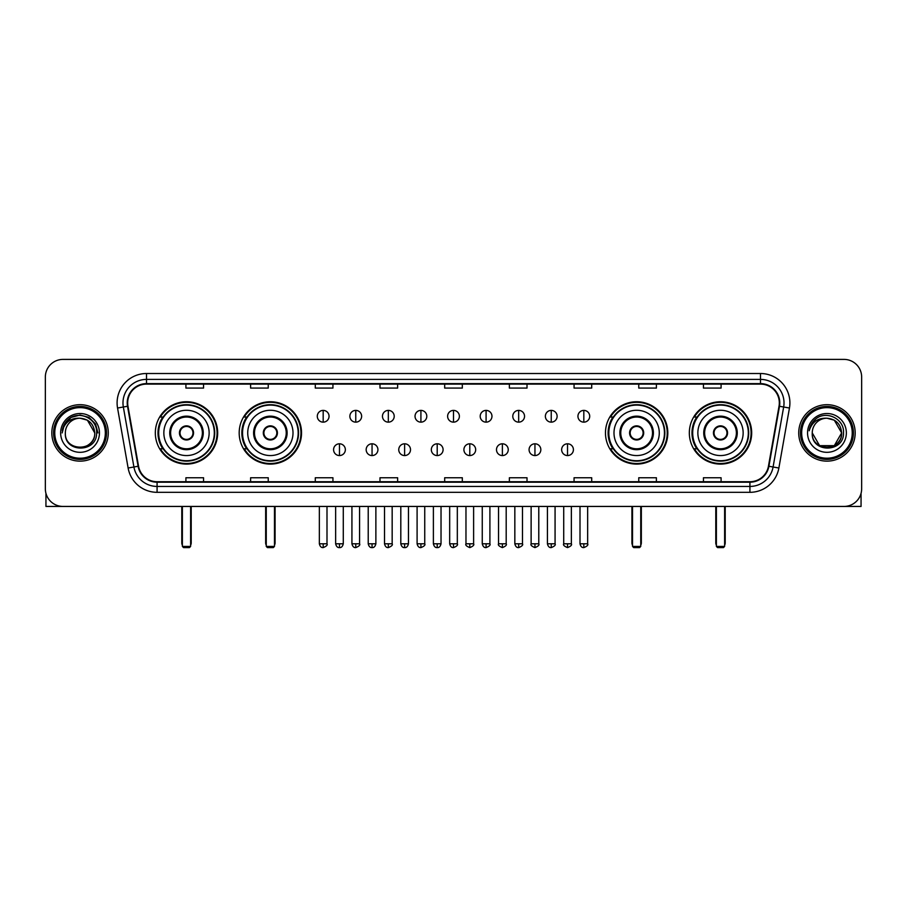 <?xml version="1.0" encoding="UTF-8"?>
<svg xmlns="http://www.w3.org/2000/svg" width="907" height="907" viewBox="0 0 907 907"><rect width="100%" height="100%" fill="white"/><g stroke="black" fill="none" stroke-linecap="round" stroke-linejoin="round"><path stroke-width="1.36" d="M689.331 432.911A31.167 31.167 0 0 0 720.498 464.089A31.167 31.167 0 0 0 751.676 432.911A31.167 31.167 0 0 0 720.498 401.744A31.167 31.167 0 0 0 689.331 432.911M605.468 432.911A31.167 31.167 0 0 0 636.635 464.089A31.167 31.167 0 0 0 667.813 432.911A31.167 31.167 0 0 0 636.635 401.744A31.167 31.167 0 0 0 605.468 432.911M239.187 432.911A31.167 31.167 0 0 0 270.365 464.089A31.167 31.167 0 0 0 301.532 432.911A31.167 31.167 0 0 0 270.365 401.744A31.167 31.167 0 0 0 239.187 432.911M155.324 432.911A31.167 31.167 0 0 0 186.502 464.089A31.167 31.167 0 0 0 217.669 432.911A31.167 31.167 0 0 0 186.502 401.744A31.167 31.167 0 0 0 155.324 432.911M162.806 448.795A28.525 28.525 0 0 1 162.806 417.039M246.67 448.795A28.525 28.525 0 0 1 246.67 417.039M612.939 448.795A28.525 28.525 0 0 1 612.939 417.039M696.803 448.795A28.525 28.525 0 0 1 696.803 417.039M45.35 377.04L45.35 488.782A17.641 17.641 0 0 0 62.991 506.435L844.009 506.435A17.641 17.641 0 0 0 861.65 488.782L861.65 377.04A17.641 17.641 0 0 0 844.009 359.399L62.991 359.399A17.641 17.641 0 0 0 45.35 377.04L45.35 488.782M51.824 432.911A28.23 28.23 0 0 0 80.054 461.141A28.23 28.23 0 0 0 108.273 432.911A28.23 28.23 0 0 0 80.054 404.692A28.23 28.23 0 0 0 51.824 432.911A28.23 28.23 0 0 0 80.054 461.141A28.23 28.23 0 0 0 108.273 432.911A28.23 28.23 0 0 0 80.054 404.692A28.23 28.23 0 0 0 51.824 432.911M798.727 432.911A28.23 28.23 0 0 0 826.946 461.141A28.23 28.23 0 0 0 855.176 432.911A28.23 28.23 0 0 0 826.946 404.692A28.23 28.23 0 0 0 798.727 432.911A28.23 28.23 0 0 0 826.946 461.141A28.23 28.23 0 0 0 855.176 432.911A28.23 28.23 0 0 0 826.946 404.692A28.23 28.23 0 0 0 798.727 432.911M127.683 402.923A18.82 18.82 0 0 1 146.503 384.103L760.497 384.103A18.82 18.82 0 0 1 779.034 406.189L768.456 466.175A18.82 18.82 0 0 1 749.919 481.73L157.081 481.73A18.82 18.82 0 0 1 138.544 466.175L127.966 406.189A18.82 18.82 0 0 1 127.683 402.923M127.218 402.923A19.285 19.285 0 0 0 127.513 406.268L138.091 466.255A19.285 19.285 0 0 0 157.081 482.195L749.919 482.195A19.285 19.285 0 0 0 768.909 466.255L779.487 406.268A19.285 19.285 0 0 0 760.497 383.627L146.503 383.627A19.285 19.285 0 0 0 127.218 402.923M117.547 408.025A29.409 29.409 0 0 1 146.503 373.514L760.497 373.514A29.409 29.409 0 0 1 789.453 408.025L778.875 468.012A29.409 29.409 0 0 1 749.919 492.32L157.081 492.32A29.409 29.409 0 0 1 128.125 468.012L117.547 408.025L123.341 407.005A23.525 23.525 0 0 1 146.503 379.398L760.497 379.398A23.525 23.525 0 0 1 783.659 407.005L773.081 466.992A23.525 23.525 0 0 1 749.919 486.435L157.081 486.435A23.525 23.525 0 0 1 133.919 466.992L123.341 407.005A23.525 23.525 0 0 1 122.978 402.923M844.009 359.399L62.991 359.399M62.991 506.435L844.009 506.435M861.65 488.782L861.65 377.04M768.909 466.255L773.081 466.992L783.659 407.005L789.453 408.025M444.679 384.103L444.679 388.083L462.321 388.083L462.321 384.103M379.988 384.103L379.988 388.083L397.629 388.083L397.629 384.103M315.296 384.103L315.296 388.083L332.937 388.083L332.937 384.103M250.604 384.103L250.604 388.083L268.245 388.083L268.245 384.103M185.912 384.103L185.912 388.083L203.553 388.083L203.553 384.103M509.371 384.103L509.371 388.083L527.012 388.083L527.012 384.103M574.063 384.103L574.063 388.083L591.704 388.083L591.704 384.103M638.755 384.103L638.755 388.083L656.396 388.083L656.396 384.103M703.447 384.103L703.447 388.083L721.088 388.083L721.088 384.103M462.321 481.73L462.321 477.751L444.679 477.751L444.679 481.73M397.629 481.73L397.629 477.751L379.988 477.751L379.988 481.73M332.937 481.73L332.937 477.751L315.296 477.751L315.296 481.73M268.245 481.73L268.245 477.751L250.604 477.751L250.604 481.73M203.553 481.73L203.553 477.751L185.912 477.751L185.912 481.73M527.012 481.73L527.012 477.751L509.371 477.751L509.371 481.73M591.704 481.73L591.704 477.751L574.063 477.751L574.063 481.73M656.396 481.73L656.396 477.751L638.755 477.751L638.755 481.73M721.088 481.73L721.088 477.751L703.447 477.751L703.447 481.73M45.94 493.306L45.94 506.435L114.157 506.435M105.337 432.911A25.294 25.294 0 0 0 80.054 407.628A25.294 25.294 0 0 0 54.76 432.911A25.294 25.294 0 0 0 80.054 458.205A25.294 25.294 0 0 0 105.337 432.911M106.516 432.911A26.462 26.462 0 0 0 80.054 406.449A26.462 26.462 0 0 0 53.581 432.911A26.462 26.462 0 0 0 80.054 459.384A26.462 26.462 0 0 0 106.516 432.911M94.747 432.911C93.874 423.988 88.977 419.079 80.054 418.218L87.401 420.179L94.747 432.911L87.401 420.179L80.054 418.218L87.401 420.179L94.747 432.911L87.401 420.179L80.054 418.218L87.401 420.179L94.747 432.911L87.401 420.179L80.054 418.218L87.401 420.179L94.747 432.911C95.654 451.879 64.442 451.879 65.349 432.911C64.034 453.319 97.298 452.865 96.607 432.911C97.695 418.909 79.351 410.009 68.773 419.034C65.089 422.118 62.923 426.029 62.288 430.78C65.066 422.016 70.984 417.832 80.054 418.218L87.401 420.179L94.747 432.911C95.654 451.879 64.442 451.879 65.349 432.911C64.442 451.879 95.654 451.879 94.747 432.911C95.654 451.879 64.442 451.879 65.349 432.911C64.442 451.879 95.654 451.879 94.747 432.911C95.654 451.879 64.442 451.879 65.349 432.911C64.442 451.879 95.654 451.879 94.747 432.911C95.654 451.879 64.442 451.879 65.349 432.911C64.442 451.879 95.654 451.879 94.747 432.911C95.654 451.879 64.442 451.879 65.349 432.911C64.442 451.879 95.654 451.879 94.747 432.911C95.654 451.879 64.442 451.879 65.349 432.911C64.442 451.879 95.654 451.879 94.747 432.911C95.654 451.879 64.442 451.879 65.349 432.911A14.705 14.705 0 0 1 80.054 418.218L87.401 420.179L94.747 432.911C95.337 444.328 80.666 451.913 71.71 445.031M60.644 432.911A19.41 19.41 0 0 0 80.054 452.321A19.41 19.41 0 0 0 99.453 432.911A19.41 19.41 0 0 0 80.054 413.513A19.41 19.41 0 0 0 60.644 432.911M68.773 419.034L64.431 424.193M64.306 424.419L71.109 417.424L80.054 415.032L88.988 417.424L95.541 423.977L97.933 432.911L95.541 423.977L88.988 417.424L80.054 415.032L71.109 417.424L64.556 423.977L62.164 432.911M64.17 424.691L64.556 423.977L64.17 424.691M163.85 432.911A22.641 22.641 0 0 1 186.502 410.27A22.641 22.641 0 0 1 209.143 432.911A22.641 22.641 0 0 1 186.502 455.563A22.641 22.641 0 0 1 163.85 432.911A22.641 22.641 0 0 0 186.502 455.563A22.641 22.641 0 0 0 209.143 432.911M170.618 432.911A15.884 15.884 0 0 0 186.502 448.795A15.884 15.884 0 0 0 202.374 432.911A15.884 15.884 0 0 0 186.502 417.039A15.884 15.884 0 0 0 170.618 432.911M163.158 417.039A28.23 28.23 0 0 0 163.158 448.795M214.313 432.911A27.822 27.822 0 0 0 186.502 405.1A27.822 27.822 0 0 0 158.68 432.911A27.822 27.822 0 0 0 186.502 460.733A27.822 27.822 0 0 0 214.313 432.911M179.439 432.911A7.052 7.052 0 0 0 186.502 439.974A7.052 7.052 0 0 0 193.554 432.911A7.052 7.052 0 0 0 186.502 425.859A7.052 7.052 0 0 0 179.439 432.911M217.079 432.911A30.577 30.577 0 0 1 160.358 448.795L163.192 448.795A28.196 28.196 0 0 0 205.152 454.056A28.196 28.196 0 0 0 205.152 411.767A28.196 28.196 0 0 0 163.192 417.039L160.358 417.039A30.577 30.577 0 0 1 217.079 432.911M179.665 431.154L179.903 431.154A6.825 6.825 0 0 1 193.089 431.154L192.726 431.154A6.474 6.474 0 0 1 186.502 439.385A6.474 6.474 0 0 1 180.278 431.154A6.474 6.474 0 0 1 192.726 431.154L193.327 431.154M193.327 434.68L193.089 434.68A6.825 6.825 0 0 1 179.903 434.68L179.665 434.68M182.375 506.435L182.375 546.422L190.617 546.422L190.617 506.435M182.375 546.422L183.554 547.601L189.438 547.601L190.617 546.422M247.724 432.911A22.641 22.641 0 0 1 270.365 410.27A22.641 22.641 0 0 1 293.006 432.911A22.641 22.641 0 0 1 270.365 455.563A22.641 22.641 0 0 1 247.724 432.911A22.641 22.641 0 0 0 270.365 455.563A22.641 22.641 0 0 0 293.006 432.911M254.482 432.911A15.884 15.884 0 0 0 270.365 448.795A15.884 15.884 0 0 0 286.238 432.911A15.884 15.884 0 0 0 270.365 417.039A15.884 15.884 0 0 0 254.482 432.911M247.021 417.039A28.23 28.23 0 0 0 247.021 448.795L244.221 448.795A30.577 30.577 0 0 0 300.943 432.911A30.577 30.577 0 0 0 244.221 417.039L247.055 417.039A28.196 28.196 0 0 1 289.016 411.767A28.196 28.196 0 0 1 289.016 454.056A28.196 28.196 0 0 1 247.055 448.795M298.176 432.911A27.822 27.822 0 0 0 270.365 405.1A27.822 27.822 0 0 0 242.543 432.911A27.822 27.822 0 0 0 270.365 460.733A27.822 27.822 0 0 0 298.176 432.911M263.302 432.911A7.052 7.052 0 0 0 270.365 439.974A7.052 7.052 0 0 0 277.417 432.911A7.052 7.052 0 0 0 270.365 425.859A7.052 7.052 0 0 0 263.302 432.911M263.529 431.154L263.767 431.154A6.825 6.825 0 0 1 276.952 431.154L276.59 431.154A6.474 6.474 0 0 1 270.365 439.385A6.474 6.474 0 0 1 264.141 431.154A6.474 6.474 0 0 1 276.59 431.154L277.191 431.154M277.191 434.68L276.59 434.68A6.474 6.474 0 0 1 264.141 434.68L263.529 434.68M276.59 434.68L276.952 434.68A6.825 6.825 0 0 1 263.767 434.68L264.141 434.68M266.25 506.435L266.25 546.422L274.481 546.422L274.481 506.435M266.25 546.422L267.418 547.601L273.302 547.601L274.481 546.422M613.994 432.911A22.641 22.641 0 0 1 636.635 410.27A22.641 22.641 0 0 1 659.276 432.911A22.641 22.641 0 0 1 636.635 455.563A22.641 22.641 0 0 1 613.994 432.911A22.641 22.641 0 0 0 636.635 455.563A22.641 22.641 0 0 0 659.276 432.911M620.762 432.911A15.884 15.884 0 0 0 636.635 448.795A15.884 15.884 0 0 0 652.518 432.911A15.884 15.884 0 0 0 636.635 417.039A15.884 15.884 0 0 0 620.762 432.911M613.302 417.039A28.23 28.23 0 0 0 613.302 448.795M664.457 432.911A27.822 27.822 0 0 0 636.635 405.1A27.822 27.822 0 0 0 608.824 432.911A27.822 27.822 0 0 0 636.635 460.733A27.822 27.822 0 0 0 664.457 432.911M629.583 432.911A7.052 7.052 0 0 0 636.635 439.974A7.052 7.052 0 0 0 643.698 432.911A7.052 7.052 0 0 0 636.635 425.859A7.052 7.052 0 0 0 629.583 432.911M667.223 432.911A30.577 30.577 0 0 1 610.502 448.795L613.336 448.795A28.196 28.196 0 0 0 655.296 454.056A28.196 28.196 0 0 0 655.296 411.767A28.196 28.196 0 0 0 613.336 417.039L610.502 417.039A30.577 30.577 0 0 1 667.223 432.911M629.809 431.154L630.048 431.154A6.825 6.825 0 0 1 643.233 431.154L642.859 431.154A6.474 6.474 0 0 1 636.635 439.385A6.474 6.474 0 0 1 630.41 431.154A6.474 6.474 0 0 1 642.859 431.154L643.471 431.154M643.471 434.68L642.859 434.68A6.474 6.474 0 0 1 630.41 434.68L629.809 434.68M642.859 434.68L643.233 434.68A6.825 6.825 0 0 1 630.048 434.68L630.41 434.68M632.519 506.435L632.519 546.422L640.75 546.422L640.75 506.435M632.519 546.422L633.698 547.601L639.582 547.601L640.75 546.422M697.857 432.911A22.641 22.641 0 0 1 720.498 410.27A22.641 22.641 0 0 1 743.15 432.911A22.641 22.641 0 0 1 720.498 455.563A22.641 22.641 0 0 1 697.857 432.911A22.641 22.641 0 0 0 720.498 455.563A22.641 22.641 0 0 0 743.15 432.911M704.626 432.911A15.884 15.884 0 0 0 720.498 448.795A15.884 15.884 0 0 0 736.382 432.911A15.884 15.884 0 0 0 720.498 417.039A15.884 15.884 0 0 0 704.626 432.911M697.166 417.039A28.23 28.23 0 0 0 697.166 448.795M748.32 432.911A27.822 27.822 0 0 0 720.498 405.1A27.822 27.822 0 0 0 692.687 432.911A27.822 27.822 0 0 0 720.498 460.733A27.822 27.822 0 0 0 748.32 432.911M713.446 432.911A7.052 7.052 0 0 0 720.498 439.974A7.052 7.052 0 0 0 727.561 432.911A7.052 7.052 0 0 0 720.498 425.859A7.052 7.052 0 0 0 713.446 432.911M751.087 432.911A30.577 30.577 0 0 1 694.365 448.795L697.2 448.795A28.196 28.196 0 0 0 739.16 454.056A28.196 28.196 0 0 0 739.16 411.767A28.196 28.196 0 0 0 697.2 417.039L694.365 417.039A30.577 30.577 0 0 1 751.087 432.911M713.673 431.154L713.911 431.154A6.825 6.825 0 0 1 727.097 431.154L726.722 431.154A6.474 6.474 0 0 1 720.498 439.385A6.474 6.474 0 0 1 714.274 431.154A6.474 6.474 0 0 1 726.722 431.154L727.335 431.154M727.335 434.68L726.722 434.68A6.474 6.474 0 0 1 714.274 434.68L713.673 434.68M726.722 434.68L727.097 434.68A6.825 6.825 0 0 1 713.911 434.68L714.274 434.68M716.383 506.435L716.383 546.422L724.625 546.422L724.625 506.435M716.383 546.422L717.562 547.601L723.446 547.601L724.625 546.422M323.175 410.395A5.884 5.884 0 0 0 317.291 416.268A5.884 5.884 0 0 0 323.175 422.152A5.884 5.884 0 0 0 329.06 416.268A5.884 5.884 0 0 0 323.175 410.395L323.175 422.152A5.884 5.884 0 0 0 329.06 416.268A5.884 5.884 0 0 0 323.175 410.395M355.759 410.395A5.884 5.884 0 0 0 349.875 416.268A5.884 5.884 0 0 0 355.759 422.152A5.884 5.884 0 0 0 361.632 416.268A5.884 5.884 0 0 0 355.759 410.395L355.759 422.152A5.884 5.884 0 0 0 361.632 416.268A5.884 5.884 0 0 0 355.759 410.395M388.332 410.395A5.884 5.884 0 0 0 382.459 416.268A5.884 5.884 0 0 0 388.332 422.152A5.884 5.884 0 0 0 394.216 416.268A5.884 5.884 0 0 0 388.332 410.395L388.332 422.152A5.884 5.884 0 0 0 394.216 416.268A5.884 5.884 0 0 0 388.332 410.395M420.916 410.395A5.884 5.884 0 0 0 415.032 416.268A5.884 5.884 0 0 0 420.916 422.152A5.884 5.884 0 0 0 426.8 416.268A5.884 5.884 0 0 0 420.916 410.395L420.916 422.152A5.884 5.884 0 0 0 426.8 416.268A5.884 5.884 0 0 0 420.916 410.395M453.5 410.395A5.884 5.884 0 0 0 447.616 416.268A5.884 5.884 0 0 0 453.5 422.152A5.884 5.884 0 0 0 459.384 416.268A5.884 5.884 0 0 0 453.5 410.395L453.5 422.152A5.884 5.884 0 0 0 459.384 416.268A5.884 5.884 0 0 0 453.5 410.395M486.084 410.395A5.884 5.884 0 0 0 480.2 416.268A5.884 5.884 0 0 0 486.084 422.152A5.884 5.884 0 0 0 491.968 416.268A5.884 5.884 0 0 0 486.084 410.395L486.084 422.152A5.884 5.884 0 0 0 491.968 416.268A5.884 5.884 0 0 0 486.084 410.395M518.668 410.395A5.884 5.884 0 0 0 512.784 416.268A5.884 5.884 0 0 0 518.668 422.152A5.884 5.884 0 0 0 524.541 416.268A5.884 5.884 0 0 0 518.668 410.395L518.668 422.152A5.884 5.884 0 0 0 524.541 416.268A5.884 5.884 0 0 0 518.668 410.395M551.241 410.395A5.884 5.884 0 0 0 545.368 416.268A5.884 5.884 0 0 0 551.241 422.152A5.884 5.884 0 0 0 557.125 416.268A5.884 5.884 0 0 0 551.241 410.395L551.241 422.152A5.884 5.884 0 0 0 557.125 416.268A5.884 5.884 0 0 0 551.241 410.395M583.825 410.395A5.884 5.884 0 0 0 577.94 416.268A5.884 5.884 0 0 0 583.825 422.152A5.884 5.884 0 0 0 589.709 416.268A5.884 5.884 0 0 0 583.825 410.395L583.825 422.152A5.884 5.884 0 0 0 589.709 416.268A5.884 5.884 0 0 0 583.825 410.395M339.467 443.795A5.884 5.884 0 0 0 333.583 449.679A5.884 5.884 0 0 0 339.467 455.563A5.884 5.884 0 0 0 345.352 449.679A5.884 5.884 0 0 0 339.467 443.795L339.467 455.563A5.884 5.884 0 0 0 345.352 449.679A5.884 5.884 0 0 0 339.467 443.795M372.051 443.795A5.884 5.884 0 0 0 366.167 449.679A5.884 5.884 0 0 0 372.051 455.563A5.884 5.884 0 0 0 377.924 449.679A5.884 5.884 0 0 0 372.051 443.795L372.051 455.563A5.884 5.884 0 0 0 377.924 449.679A5.884 5.884 0 0 0 372.051 443.795M404.624 443.795A5.884 5.884 0 0 0 398.751 449.679A5.884 5.884 0 0 0 404.624 455.563A5.884 5.884 0 0 0 410.508 449.679A5.884 5.884 0 0 0 404.624 443.795L404.624 455.563A5.884 5.884 0 0 0 410.508 449.679A5.884 5.884 0 0 0 404.624 443.795M437.208 443.795A5.884 5.884 0 0 0 431.324 449.679A5.884 5.884 0 0 0 437.208 455.563A5.884 5.884 0 0 0 443.092 449.679A5.884 5.884 0 0 0 437.208 443.795L437.208 455.563A5.884 5.884 0 0 0 443.092 449.679A5.884 5.884 0 0 0 437.208 443.795M469.792 443.795A5.884 5.884 0 0 0 463.908 449.679A5.884 5.884 0 0 0 469.792 455.563A5.884 5.884 0 0 0 475.676 449.679A5.884 5.884 0 0 0 469.792 443.795L469.792 455.563A5.884 5.884 0 0 0 475.676 449.679A5.884 5.884 0 0 0 469.792 443.795M502.376 443.795A5.884 5.884 0 0 0 496.492 449.679A5.884 5.884 0 0 0 502.376 455.563A5.884 5.884 0 0 0 508.249 449.679A5.884 5.884 0 0 0 502.376 443.795L502.376 455.563A5.884 5.884 0 0 0 508.249 449.679A5.884 5.884 0 0 0 502.376 443.795M534.949 443.795A5.884 5.884 0 0 0 529.076 449.679A5.884 5.884 0 0 0 534.949 455.563A5.884 5.884 0 0 0 540.833 449.679A5.884 5.884 0 0 0 534.949 443.795L534.949 455.563A5.884 5.884 0 0 0 540.833 449.679A5.884 5.884 0 0 0 534.949 443.795M567.533 443.795A5.884 5.884 0 0 0 561.648 449.679A5.884 5.884 0 0 0 567.533 455.563A5.884 5.884 0 0 0 573.417 449.679A5.884 5.884 0 0 0 567.533 443.795L567.533 455.563A5.884 5.884 0 0 0 573.417 449.679A5.884 5.884 0 0 0 567.533 443.795M861.06 493.306L861.06 506.435L792.843 506.435M852.24 432.911A25.294 25.294 0 0 0 826.946 407.628A25.294 25.294 0 0 0 801.663 432.911A25.294 25.294 0 0 0 826.946 458.205A25.294 25.294 0 0 0 852.24 432.911M853.419 432.911A26.462 26.462 0 0 0 826.946 406.449A26.462 26.462 0 0 0 800.484 432.911A26.462 26.462 0 0 0 826.946 459.384A26.462 26.462 0 0 0 853.419 432.911M826.946 418.218C835.88 419.079 840.778 423.988 841.651 432.911C842.558 451.879 811.346 451.879 812.253 432.911A14.705 14.705 0 0 1 826.946 418.218L834.304 420.179L841.651 432.911L834.304 420.179L826.946 418.218L834.304 420.179L841.651 432.911C842.558 451.879 811.346 451.879 812.253 432.911C810.937 453.319 844.202 452.865 843.51 432.911C844.598 418.909 826.254 410.009 815.676 419.034C811.992 422.118 809.826 426.029 809.191 430.78C811.969 422.016 817.887 417.832 826.946 418.218L834.304 420.179L841.651 432.911C842.558 451.879 811.346 451.879 812.253 432.911C811.346 451.879 842.558 451.879 841.651 432.911L834.304 445.654L819.599 445.654L812.253 432.911C811.346 451.879 842.558 451.879 841.651 432.911L834.304 445.654L841.651 432.911L834.304 445.654L819.599 445.654M841.651 432.911C842.558 451.879 811.346 451.879 812.253 432.911C811.346 451.879 842.558 451.879 841.651 432.911C842.558 451.879 811.346 451.879 812.253 432.911C811.346 451.879 842.558 451.879 841.651 432.911C842.24 444.328 827.569 451.913 818.613 445.031M807.547 432.911A19.41 19.41 0 0 0 826.946 452.321A19.41 19.41 0 0 0 846.356 432.911A19.41 19.41 0 0 0 826.946 413.513A19.41 19.41 0 0 0 807.547 432.911M815.676 419.034L811.334 424.193M811.073 424.691L811.459 423.977M760.497 373.514L760.497 383.627M123.341 407.005L127.513 406.268M157.081 492.32L157.081 482.195M749.919 482.195L749.919 492.32M128.125 468.012L138.091 466.255M779.487 406.268L783.659 407.005M146.503 373.514L146.503 383.627M773.081 466.992L778.875 468.012M203.259 432.911A16.757 16.757 0 0 0 186.502 416.154A16.757 16.757 0 0 0 169.734 432.911A16.757 16.757 0 0 0 186.502 449.679A16.757 16.757 0 0 0 203.259 432.911M181.797 506.435L181.797 542.896L182.375 542.896M190.617 542.896L191.207 542.896L191.207 506.435M287.122 432.911A16.757 16.757 0 0 0 270.365 416.154A16.757 16.757 0 0 0 253.597 432.911A16.757 16.757 0 0 0 270.365 449.679A16.757 16.757 0 0 0 287.122 432.911M265.66 506.435L265.66 542.896L266.25 542.896M274.481 542.896L275.07 542.896L275.07 506.435M653.403 432.911A16.757 16.757 0 0 0 636.635 416.154A16.757 16.757 0 0 0 619.878 432.911A16.757 16.757 0 0 0 636.635 449.679A16.757 16.757 0 0 0 653.403 432.911M631.93 506.435L631.93 542.896L632.519 542.896M640.75 542.896L641.34 542.896L641.34 506.435M737.266 432.911A16.757 16.757 0 0 0 720.498 416.154A16.757 16.757 0 0 0 703.741 432.911A16.757 16.757 0 0 0 720.498 449.679A16.757 16.757 0 0 0 737.266 432.911M715.793 506.435L715.793 542.896L716.383 542.896M724.625 542.896L725.203 542.896L725.203 506.435M323.175 543.781L319.355 543.781C320.024 546.502 321.293 547.771 323.175 547.601L323.175 543.781L326.996 543.781L326.996 506.435M355.759 543.781L351.927 543.781C352.596 546.502 353.877 547.771 355.759 547.601L355.759 543.781L359.58 543.781L359.58 506.435M388.332 543.781L384.511 543.781C385.18 546.502 386.461 547.771 388.332 547.601L388.332 543.781L392.164 543.781L392.164 506.435M420.916 543.781L417.095 543.781C417.764 546.502 419.034 547.771 420.916 547.601L420.916 543.781L424.737 543.781L424.737 506.435M453.5 543.781L449.679 543.781C450.348 546.502 451.618 547.771 453.5 547.601L453.5 543.781L457.321 543.781L457.321 506.435M486.084 543.781L482.263 543.781C482.921 546.502 484.202 547.771 486.084 547.601L486.084 543.781L489.905 543.781L489.905 506.435M518.668 543.781L514.836 543.781C515.505 546.502 516.786 547.771 518.668 547.601L518.668 543.781L522.489 543.781L522.489 506.435M551.241 543.781L547.42 543.781C548.089 546.502 549.359 547.771 551.241 547.601L551.241 543.781L555.073 543.781L555.073 506.435M583.825 543.781L580.004 543.781C580.673 546.502 581.943 547.771 583.825 547.601L583.825 543.781L587.645 543.781L587.645 506.435M339.467 543.781L335.647 543.781C336.304 546.502 337.585 547.771 339.467 547.601L339.467 543.781L343.288 543.781L343.288 506.435M372.051 543.781L368.219 543.781C368.888 546.502 370.169 547.771 372.051 547.601L372.051 543.781L375.872 543.781L375.872 506.435M404.624 543.781L400.803 543.781C401.472 546.502 402.742 547.771 404.624 547.601L404.624 543.781L408.456 543.781L408.456 506.435M437.208 543.781L433.387 543.781C434.056 546.502 435.326 547.771 437.208 547.601L437.208 543.781L441.029 543.781L441.029 506.435M469.792 543.781L465.971 543.781C465.189 544.994 466.47 546.275 469.792 547.601L469.792 543.781L473.613 543.781L473.613 506.435M502.376 543.781L498.544 543.781C497.773 544.994 499.043 546.275 502.376 547.601L502.376 543.781L506.197 543.781L506.197 506.435M534.949 543.781L531.128 543.781C530.357 544.994 531.627 546.275 534.949 547.601L534.949 543.781L538.781 543.781L538.781 506.435M567.533 543.781L563.712 543.781C562.941 544.994 564.211 546.275 567.533 547.601L567.533 543.781L571.353 543.781L571.353 506.435M181.797 542.896A4.705 4.705 0 0 0 182.375 545.175M190.617 545.175A4.705 4.705 0 0 0 191.207 542.896M265.66 542.896A4.705 4.705 0 0 0 266.25 545.175M274.481 545.175A4.705 4.705 0 0 0 275.07 542.896M631.93 542.896A4.705 4.705 0 0 0 632.519 545.175M640.75 545.175A4.705 4.705 0 0 0 641.34 542.896M715.793 542.896A4.705 4.705 0 0 0 716.383 545.175M724.625 545.175A4.705 4.705 0 0 0 725.203 542.896M319.355 543.781L319.355 506.435M326.996 543.781C327.767 544.994 326.497 546.275 323.175 547.601M351.927 543.781L351.927 506.435M359.58 543.781C360.351 544.994 359.081 546.275 355.759 547.601M384.511 543.781L384.511 506.435M392.164 543.781C392.935 544.994 391.665 546.275 388.332 547.601M417.095 543.781L417.095 506.435M424.737 543.781C425.519 544.994 424.238 546.275 420.916 547.601M449.679 543.781L449.679 506.435M457.321 543.781C458.103 544.994 456.822 546.275 453.5 547.601M482.263 543.781L482.263 506.435M489.905 543.781C490.676 544.994 489.406 546.275 486.084 547.601M514.836 543.781L514.836 506.435M522.489 543.781C523.26 544.994 521.99 546.275 518.668 547.601M547.42 543.781L547.42 506.435M555.073 543.781C555.844 544.994 554.574 546.275 551.241 547.601M580.004 543.781L580.004 506.435M587.645 543.781C588.428 544.994 587.146 546.275 583.825 547.601M335.647 543.781L335.647 506.435M343.288 543.781C342.619 546.502 341.349 547.771 339.467 547.601M368.219 543.781L368.219 506.435M375.872 543.781C375.203 546.502 373.922 547.771 372.051 547.601M400.803 543.781L400.803 506.435M408.456 543.781C407.787 546.502 406.506 547.771 404.624 547.601M433.387 543.781L433.387 506.435M441.029 543.781C440.36 546.502 439.09 547.771 437.208 547.601M465.971 543.781L465.971 506.435M473.613 543.781C474.384 544.994 473.114 546.275 469.792 547.601M498.544 543.781L498.544 506.435M506.197 543.781C506.968 544.994 505.698 546.275 502.376 547.601M531.128 543.781L531.128 506.435M538.781 543.781C539.552 544.994 538.282 546.275 534.949 547.601M563.712 543.781L563.712 506.435M571.353 543.781C572.136 544.994 570.854 546.275 567.533 547.601"/></g></svg>
